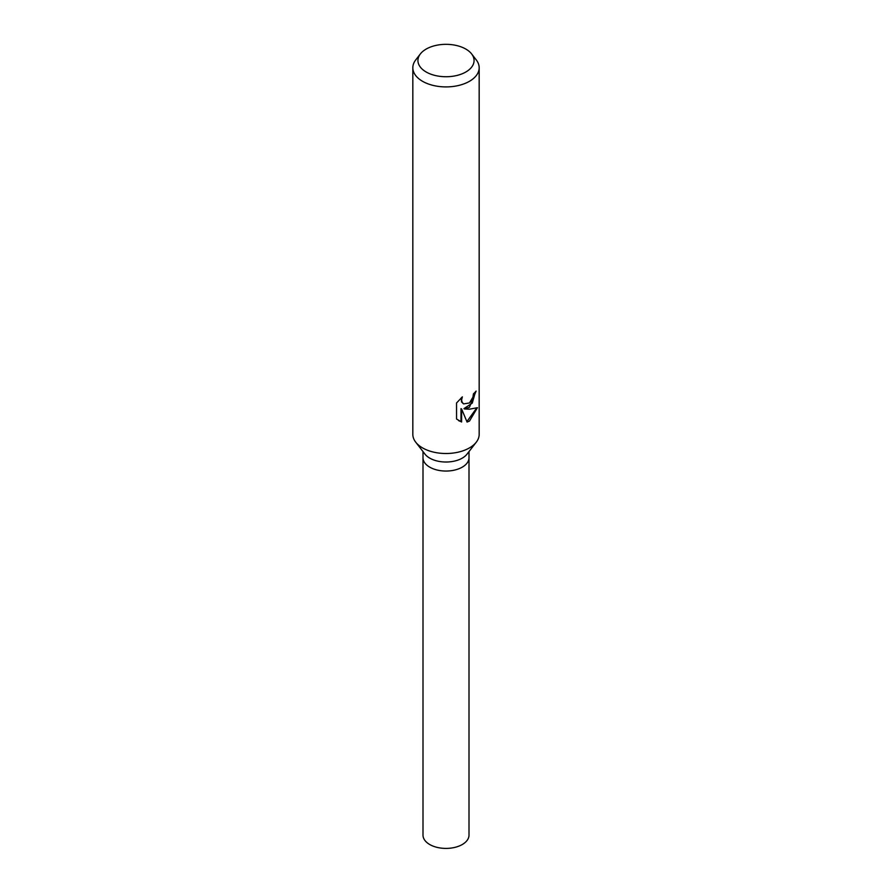 <?xml version="1.0" encoding="UTF-8"?>
<svg xmlns="http://www.w3.org/2000/svg" width="892" height="892" viewBox="0 0 892 892"><rect width="100%" height="100%" fill="white"/><g stroke="black" fill="none" stroke-linecap="round" stroke-linejoin="round"><path stroke-width="1.34" d="M471.623 53.921L476.283 59.942A33.171 19.156 180 0 1 479.171 67.759L479.171 434.359A33.171 19.156 180 0 1 476.283 442.176L466.995 454.162A23.002 13.28 180 0 1 462.268 458.131A23.002 13.28 180 0 1 425.005 454.162L415.717 442.176A33.171 19.156 180 0 1 412.829 434.359L412.829 67.759A33.171 19.156 180 0 1 415.717 59.942L420.377 53.921A28.065 16.201 180 0 1 426.153 49.082A28.065 16.201 180 0 1 471.623 53.921A28.065 16.201 180 0 1 465.847 71.996A28.065 16.201 180 0 1 430.089 73.88A28.065 16.201 180 0 1 420.377 53.921M462.257 467.152A23.002 13.28 180 0 0 469.002 457.763A23.002 13.28 180 0 1 462.268 467.152A23.002 13.28 180 0 1 437.203 470.039A23.002 13.28 180 0 1 422.998 457.763L422.998 451.575M476.283 442.176A33.171 19.156 180 0 1 469.46 447.895A33.171 19.156 180 0 1 415.717 442.176M469.448 407.276L464.542 408.982L469.46 409.194L477.454 407.689L469.46 421.091L467.073 422.061L461.61 409.004L461.61 421.994L456.548 419.017L456.537 402.994L462.357 396.851L461.588 399.995L462.145 402.314L463.662 403.886L469.46 402.972L472.95 397.163L473.44 393.818A33.171 19.156 0 0 0 476.105 391.086L469.448 407.276M479.171 67.759A33.171 19.156 180 0 1 469.46 81.295A33.171 19.156 180 0 1 433.311 85.454A33.171 19.156 180 0 1 412.829 67.759M475.458 391.856L472.292 403.072L463.94 408.636L464.542 408.982M463.383 403.697L461.532 401.957L461.242 397.843M458.655 420.69L460.997 421.637L460.997 408.647L461.61 409.004M466.895 421.604L476.629 408.101M460.997 421.637L461.61 421.994M469.002 457.897L469.002 835.135A23.002 13.28 180 0 1 462.268 844.523A23.002 13.28 180 0 1 437.203 847.4A23.002 13.28 180 0 1 422.998 835.135L422.998 457.897M463.673 403.886L463.071 403.541M469.002 457.763L469.002 451.575"/></g></svg>
